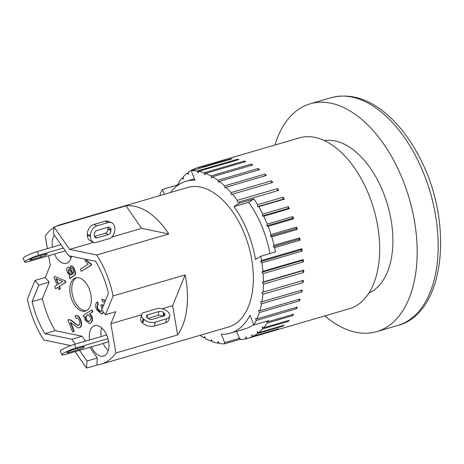 <?xml version="1.0" encoding="UTF-8"?>
<svg xmlns="http://www.w3.org/2000/svg" width="464" height="464" viewBox="0 0 464 464"><rect width="100%" height="100%" fill="white"/><g stroke="black" fill="none" stroke-linecap="round" stroke-linejoin="round"><path stroke-width="0.7" d="M368.921 292.993A79.599 46 -106.3 0 0 372.702 290.974A79.599 46 -106.3 0 0 386.495 201.347A79.599 46 -106.3 0 0 324.423 140.586M324.817 315.88A118.662 68.568 -106.3 0 0 376.669 331.644A118.662 68.568 -106.3 0 0 387.08 326.911A118.662 68.568 -106.3 0 0 406.255 189.155A118.662 68.568 -106.3 0 0 310.155 103.832A118.662 68.568 -106.3 0 0 274.932 145.023M179.034 184.457L178.628 182.752A88.995 51.429 73.7 0 1 182.108 178.089L183.477 179.04L183.135 176.941A88.995 51.429 73.7 0 1 187.12 173.211L188.448 174.394L188.274 172.324A88.995 51.429 73.7 0 1 190.124 171.059A88.995 51.429 73.7 0 1 192.688 169.592L193.239 170.195M164.355 194.306L162.417 189.474L177.138 185.177A88.995 51.429 73.7 0 1 177.747 184.15L178.739 184.649M177.138 185.177L177.323 185.635M199.984 168.229L200.088 166.965A88.995 51.429 73.7 0 1 205.163 166.327L205.366 166.657M193.958 169.986L193.952 168.983A88.995 51.429 73.7 0 1 197.931 167.504A88.995 51.429 73.7 0 1 198.737 167.284L199.537 168.357M205.163 166.327L230.73 158.862A88.995 51.429 73.7 0 1 232.151 158.833L191.87 170.595L191.644 171.831L195.013 180.258A79.106 45.716 -106.3 0 0 185.983 181.296A79.106 45.716 -106.3 0 0 170.456 192.525M253.976 198.946A88.995 51.429 73.7 0 1 257.624 204.682L257.503 206.689L258.773 206.648A88.995 51.429 73.7 0 1 262.74 214.084L262.45 215.969L263.767 216.189A88.995 51.429 73.7 0 1 267.235 224.095L266.771 225.829L268.111 226.316A88.995 51.429 73.7 0 1 271.022 234.558L270.402 236.118L271.742 236.855A88.995 51.429 73.7 0 1 274.056 245.317L273.284 246.674L274.601 247.654A88.995 51.429 73.7 0 1 275.506 251.917L260.785 256.215L255.531 259.55A79.106 45.716 -106.3 0 0 233.966 206.608L239.262 203.244L253.976 198.946L248.687 202.31A79.106 45.716 73.7 0 1 269.944 253.541M233.966 206.608L248.687 202.31M187.12 173.211L188.32 172.863M192.688 169.592L193.952 169.221M198.737 167.284L224.344 159.883M224.298 159.819A88.995 51.429 73.7 0 1 225.655 159.5L200.088 166.965M230.73 158.862L230.933 159.193M262.45 215.969L288.011 208.504L289.327 208.725L263.767 216.189M262.74 214.084L288.306 206.619L288.011 208.504M266.771 225.829L292.337 218.364L293.677 218.851L268.111 226.316M267.235 224.095L292.796 216.63L292.337 218.364M270.402 236.118L295.968 228.653L297.308 229.396L271.742 236.855M271.022 234.558L296.589 227.093L295.968 228.653M159.291 195.785A88.995 51.429 73.7 0 1 159.372 195.593L160.509 195.263M160.556 195.414L160.097 193.969A88.995 51.429 73.7 0 1 162.417 189.474M177.747 184.15L178.884 183.819M182.108 178.089L183.268 177.753M191.87 170.595A88.995 51.429 73.7 0 1 197.148 171.03L237.435 159.274A88.995 51.429 73.7 0 1 238.902 159.535L198.621 171.297A88.995 51.429 73.7 0 1 204.032 172.799L244.313 161.037A88.995 51.429 73.7 0 1 245.81 161.594L205.523 173.356A88.995 51.429 73.7 0 1 210.975 175.902L251.262 164.14A88.995 51.429 73.7 0 1 252.752 164.975L212.471 176.738A88.995 51.429 73.7 0 1 217.877 180.281L258.158 168.525A88.995 51.429 73.7 0 1 259.631 169.627L219.344 181.389A88.995 51.429 73.7 0 1 224.622 185.878L264.909 174.116A88.995 51.429 73.7 0 1 266.33 175.473L226.049 187.236A88.995 51.429 73.7 0 1 231.113 192.601L271.394 180.838A88.995 51.429 73.7 0 1 272.751 182.427L232.464 194.184A88.995 51.429 73.7 0 1 237.237 200.344L277.518 188.581A88.995 51.429 73.7 0 1 278.783 190.368L238.502 202.13A88.995 51.429 73.7 0 1 239.262 203.244M257.624 204.682L283.191 197.217A88.995 51.429 73.7 0 1 284.339 199.184L258.773 206.648M288.306 206.619A88.995 51.429 73.7 0 1 289.327 208.725M292.796 216.63A88.995 51.429 73.7 0 1 293.677 218.851M296.589 227.093A88.995 51.429 73.7 0 1 297.308 229.396M274.056 245.317L299.616 237.852A88.995 51.429 73.7 0 1 300.167 240.19L274.601 247.654M260.785 256.215A88.995 51.429 73.7 0 1 261.557 260.49L301.844 248.727A88.995 51.429 73.7 0 1 302.215 251.07L261.928 262.833A88.995 51.429 73.7 0 1 262.943 271.312L303.224 259.556A88.995 51.429 73.7 0 1 303.41 261.858L263.129 273.621A88.995 51.429 73.7 0 1 263.459 281.921L303.74 270.158A88.995 51.429 73.7 0 1 303.74 272.391L263.453 284.154A88.995 51.429 73.7 0 1 263.105 292.134L303.386 280.372A88.995 51.429 73.7 0 1 303.195 282.501L262.914 294.263A88.995 51.429 73.7 0 1 261.882 301.797L302.168 290.035A88.995 51.429 73.7 0 1 301.791 292.024L261.51 303.787A88.995 51.429 73.7 0 1 259.817 310.758L300.098 298.996A88.995 51.429 73.7 0 1 299.547 300.817L259.26 312.579A88.995 51.429 73.7 0 1 256.928 318.872L297.215 307.11A88.995 51.429 73.7 0 1 296.49 308.734L256.209 320.496A88.995 51.429 73.7 0 1 253.883 324.991L268.604 320.694A88.995 51.429 73.7 0 1 268.001 321.72L293.561 314.256A88.995 51.429 73.7 0 1 292.68 315.653L267.113 323.118A88.995 51.429 73.7 0 1 263.633 327.775L289.2 320.311A88.995 51.429 73.7 0 1 288.173 321.465L262.607 328.93A88.995 51.429 73.7 0 1 258.628 332.659L284.194 325.194A88.995 51.429 73.7 0 1 283.034 326.082L257.474 333.546A88.995 51.429 73.7 0 1 253.054 336.278L278.62 328.814A88.995 51.429 73.7 0 1 277.356 329.423L251.79 336.887A88.995 51.429 73.7 0 1 247.817 338.366A88.995 51.429 73.7 0 1 247.01 338.587L245.816 336.986L245.653 338.906A88.995 51.429 73.7 0 1 240.584 339.544L239.482 337.775L239.383 338.331L224.663 342.629L221.293 334.208A79.106 45.716 -106.3 0 0 230.324 333.169A79.106 45.716 -106.3 0 0 249.997 315.265L253.883 324.991M246.964 338.523L245.653 338.906M240.375 339.213L224.437 343.87A88.995 51.429 73.7 0 1 219.153 343.43L218.173 341.521L217.686 343.163A88.995 51.429 73.7 0 1 212.274 341.661L211.422 339.636L210.784 341.11A88.995 51.429 73.7 0 1 205.332 338.563L204.618 336.458L203.835 337.728A88.995 51.429 73.7 0 1 200.036 335.315M218.846 342.826L217.686 343.163M211.903 340.779L210.784 341.11M204.937 337.403L203.835 337.728M258.628 332.659L257.294 331.47L257.474 333.546M263.633 327.775L262.264 326.83L262.607 328.93M266.672 321.256L267.113 323.118M268.001 321.72L266.928 321.181M253.704 324.533A79.106 45.716 73.7 0 1 245.044 328.872L230.324 333.169M236.588 331.342L239.383 338.331M253.054 336.278L251.784 334.875L251.79 336.887M282.994 325.542L283.034 326.082M224.437 343.87L224.663 342.629M296.078 307.441L296.49 308.734M256.209 320.496L255.554 318.437L256.928 318.872M292.424 314.586L292.68 315.653M288.04 320.653L288.173 321.465M198.621 171.297L198.134 172.944L197.148 171.03M237.435 159.274L237.742 159.877M205.523 173.356L204.885 174.824L204.032 172.799M244.313 161.037L244.685 161.924M212.471 176.738L211.688 178.008L210.975 175.902M251.262 164.14L251.65 165.3M219.344 181.389L218.434 182.439L217.877 180.281M258.158 168.525L258.529 169.952M226.049 187.236L225.017 188.048L224.622 185.878M264.909 174.116L265.211 175.798M232.464 194.184L231.333 194.747L231.113 192.601M271.394 180.838L271.597 182.764M238.502 202.13L278.783 190.368M277.518 188.581L277.571 190.675M237.29 202.432L237.237 200.344M257.503 206.689L283.063 199.224L284.339 199.184M283.191 197.217L283.063 199.224M273.284 246.674L298.845 239.209L300.167 240.19M299.616 237.852L298.845 239.209M261.928 262.833L260.652 261.626L300.933 249.864L302.215 251.07M301.844 248.727L300.933 249.864M260.652 261.626L261.557 260.49M263.129 273.621L261.911 272.211L302.192 260.449L303.41 261.858M303.224 259.556L302.192 260.449M261.911 272.211L262.943 271.312M263.453 284.154L262.317 282.559L302.603 270.796L303.74 272.391M303.74 270.158L302.603 270.796M262.317 282.559L263.459 281.921M262.914 294.263L261.876 292.511L302.157 280.749L303.195 282.501M303.386 280.372L302.157 280.749M261.876 292.511L263.105 292.134M300.985 290.377L301.791 292.024M261.51 303.787L260.582 301.902L261.882 301.797M298.949 299.326L299.547 300.817M259.26 312.579L258.465 310.59L259.817 310.758M100.932 364.252L228.526 326.998A72.68 41.998 -106.3 0 0 248.466 245.462A72.68 41.998 -106.3 0 0 187.781 187.468L60.192 224.721A72.68 41.998 73.7 0 1 64.287 223.897L53.981 226.908L53.54 233.949L68.707 255.739L95.619 261.313A65.76 38.002 73.7 0 1 108.419 293.323L101.639 309.981L105.467 314.696L115.768 311.686L110.873 323.721L115.907 352.965A72.68 41.998 73.7 0 1 100.932 364.252A72.68 41.998 73.7 0 1 96.843 365.075L86.536 368.085L86.977 361.044L79.53 350.337M73.179 349.723L82.476 347.008A4.449 0.597 -21.8 0 1 84.378 346.77A4.449 0.597 -21.8 0 1 82.331 348.168A4.449 0.597 -21.8 0 1 78.022 349.844L68.724 352.553A4.449 0.597 -21.8 0 1 66.822 352.791A4.449 0.597 -21.8 0 1 68.869 351.399A4.449 0.597 -21.8 0 1 73.179 349.723M36.064 256.928L45.362 254.214A4.449 0.597 -21.8 0 1 47.264 253.976A4.449 0.597 -21.8 0 1 45.217 255.374A4.449 0.597 -21.8 0 1 40.902 257.044L31.61 259.759A4.449 0.597 -21.8 0 1 29.708 259.997A4.449 0.597 -21.8 0 1 31.755 258.605A4.449 0.597 -21.8 0 1 36.064 256.928M60.993 244.65L37.335 251.558A9.889 1.334 158.2 0 0 27.747 255.281A9.889 1.334 158.2 0 0 23.2 258.378L24.656 262.015A9.889 1.334 -21.8 0 1 29.203 258.924A9.889 1.334 -21.8 0 1 38.79 255.2L63.342 248.031M65.308 250.856L28.884 261.493A9.889 1.334 -21.8 0 1 24.656 262.015M106.662 334.95L74.449 344.358A9.889 1.334 158.2 0 0 64.867 348.075A9.889 1.334 158.2 0 0 60.314 351.173L61.77 354.815A9.889 1.334 -21.8 0 1 66.323 351.718A9.889 1.334 -21.8 0 1 75.905 347.994L107.984 338.627M108.564 341.156L106.517 342.455L65.998 354.287A9.889 1.334 -21.8 0 1 61.77 354.815M76.705 277.675A17.307 9.999 -106.3 0 0 72.9 296.722A17.307 9.999 -106.3 0 0 86.356 310.729M86.93 310.404A17.307 9.999 73.7 0 1 85.411 311.095A17.307 9.999 73.7 0 1 70.963 297.291A17.307 9.999 73.7 0 1 75.713 277.872A17.307 9.999 73.7 0 1 89.726 290.319A17.307 9.999 73.7 0 1 86.93 310.404M69.258 255.85A15.822 9.141 -106.3 0 0 71.137 257.775M71.502 256.314A15.822 9.141 73.7 0 1 67.825 262.647A15.822 9.141 73.7 0 1 66.439 263.274A15.822 9.141 73.7 0 1 54.462 254.023M52.455 247.144A15.822 9.141 73.7 0 1 54.416 235.207M101.604 327.804A15.822 9.141 -106.3 0 0 101.187 336.545M103.194 343.424A15.822 9.141 -106.3 0 0 108.251 350.569M89.569 339.938A15.822 9.141 73.7 0 1 94.685 325.699A15.822 9.141 73.7 0 1 107.497 337.073A15.822 9.141 73.7 0 1 104.939 355.441A15.822 9.141 73.7 0 1 103.553 356.074A15.822 9.141 73.7 0 1 91.576 346.817M103.269 311.994L101.494 314.029L96.512 309.61C95.265 306.159 95.427 303.642 96.993 302.052L97.382 301.936L98.432 304.071L98.043 304.181C96.93 305.59 96.756 307.191 97.521 308.983C98.548 311.216 99.737 312.028 101.088 311.414L101.906 310.312M98.432 304.071C97.318 305.48 97.144 307.081 97.91 308.867L100.868 311.535M100.676 311.605L101.088 311.414M102.092 308.873L100.827 305.144L101.981 304.703L102.973 306.698M103.153 306.269L102.37 304.593L101.981 304.703M104.76 302.319L102.503 301.629L101.831 299.257L105.357 300.846M105.519 300.452L101.831 299.257M103.524 312.307L101.686 313.966M96.993 302.052L98.043 304.181M58.168 284.299L55.889 278.597L62.64 281.462L58.168 284.299M56.411 278.818L58.516 284.078M57.055 285.012L53.899 277.118L55.013 276.411L64.751 280.627L65.482 282.454L59.061 286.532L60.047 288.985L58.928 289.698L57.948 287.239L55.576 288.747L54.682 286.514L57.055 285.012M64.751 280.627L55.013 276.411M65.134 280.511L65.871 282.344L65.482 282.454M65.871 282.344L59.061 286.532M59.45 286.421L60.43 288.875L60.047 288.985M60.43 288.875L58.928 289.698M57.988 287.349L55.576 288.747M68.724 269.456L68.382 269.555C68.881 269.039 69.577 269.717 70.487 271.573L72.117 274.427L70.58 275.001L68.324 272.414L68.55 269.48M68.771 269.439L68.707 272.304L71.288 274.891M67.547 267.542C68.556 267.107 69.501 267.647 70.383 269.155L72.923 273.899L73.869 272.629L73.358 270.251C72.744 268.569 71.966 267.844 71.033 268.076L70.424 266.127C71.839 265.739 73.138 267.02 74.321 269.978C75.354 272.739 75.47 274.439 74.675 275.077L72.372 276.654C70.789 277.623 70.018 278.365 70.064 278.881L69.269 276.898L69.867 276.045L67.332 272.484C66.404 269.926 66.474 268.279 67.547 267.542L68.063 267.357M67.935 267.426C68.945 266.991 69.89 267.531 70.766 269.045L70.383 269.155M70.766 269.045L73.312 273.789M74.675 275.077L75.058 274.966C75.858 274.323 75.742 272.623 74.71 269.868C73.527 266.91 72.227 265.623 70.812 266.017L70.424 266.127M75.058 274.966L72.761 276.544C71.172 277.507 70.4 278.249 70.447 278.765L70.064 278.881M87.974 314.778L85.712 316.697L87.777 314.824L90.596 316.744C91.344 318.548 90.961 320.032 89.448 321.198L88.705 321.546L85.886 319.632L85.712 316.697M86.101 316.587L86.275 319.522L88.902 321.482M83.294 315.381L91.715 310.033L92.469 311.93L89.471 313.838L91.518 316.384C92.603 319.51 92.208 321.749 90.323 323.101L89.419 323.518L85.103 320.34L84.761 316.657L83.996 317.138L83.294 315.381M92.469 311.93L92.858 311.82L92.098 309.923L91.715 310.033M92.858 311.82L89.471 313.838M89.854 313.728L91.901 316.268C92.991 319.394 92.597 321.633 90.712 322.985L89.61 323.454M84.721 316.813L83.996 317.138M80.423 269.12L88.166 264.196L84.918 260.664L86.095 259.915C87.853 262.073 89.384 263.297 90.677 263.593L91.257 265.037L81.31 271.353L80.423 269.12M90.677 263.593L91.066 263.477C89.772 263.181 88.241 261.957 86.478 259.799L86.095 259.915M91.066 263.477L91.646 264.921L91.257 265.037M91.646 264.921L81.31 271.353M70.801 322.584L74.228 331.168L72.674 332.021L67.866 319.998L68.817 319.725C69.832 319.702 71.357 320.572 73.387 322.335C76.461 324.957 78.317 325.879 78.967 325.102C79.97 324.307 80.086 322.805 79.309 320.589C78.37 318.368 77.233 317.608 75.905 318.298L75.11 315.914L75.684 315.729M67.866 319.998L69.206 319.615C70.221 319.586 71.746 320.456 73.776 322.219C76.844 324.846 78.706 325.769 79.356 324.991M68.254 319.887L69.206 319.615L68.254 319.887M78.654 325.247L78.967 325.102M75.11 315.914C77.157 315.12 78.897 316.483 80.336 320.009C81.658 323.733 81.496 326.204 79.854 327.427L79.535 327.59M75.499 315.804C77.546 315.004 79.286 316.367 80.724 319.893C82.041 323.617 81.884 326.093 80.243 327.311L79.733 327.543M80.243 327.311L79.854 327.427C79.1 328.483 77.007 327.567 73.59 324.678L70.279 322.364L73.846 331.279L72.674 332.021M74.228 331.168L73.846 331.279M75.209 344.131L71.816 339.254L44.904 333.68A65.76 38.002 73.7 0 1 32.097 301.664L38.825 285.145L34.991 280.436L45.298 277.426L49.126 282.135L42.398 298.654A65.76 38.002 -106.3 0 0 55.204 330.67L82.116 336.243L85.515 341.127M89.83 347.327L97.283 358.034L96.843 365.075M47.392 248.623L45.217 236.008A72.68 41.998 73.7 0 1 53.94 227.54M56.301 226.229A72.68 41.998 73.7 0 1 60.192 224.721M45.298 277.426L50.257 265.251L48.616 255.728M38.825 285.145L49.126 282.135M32.097 301.664L42.398 298.654M44.904 333.68L55.204 330.67M71.816 339.254L82.116 336.243M86.977 361.044L97.283 358.034M177.648 334.933A72.68 41.998 -106.3 0 0 185.148 274.914L172.614 305.695L177.648 334.933L115.907 352.965M172.614 305.695L162.145 308.751M169.749 316.094L168.774 319.998A8.404 4.878 14 0 1 165.573 322.741L154.338 326.024A8.404 4.878 14 0 1 142.802 323.164L142.216 322.602A8.404 4.878 14 0 1 140.65 318.646L141.624 314.737A8.404 4.878 -166 0 1 143.098 312.777L158.224 308.363A8.404 4.878 -166 0 1 167.597 311.57L168.177 312.133A8.404 4.878 -166 0 1 169.749 316.094A8.404 4.878 -166 0 1 166.547 318.838L155.312 322.115A8.404 4.878 -166 0 1 143.776 319.261L143.19 318.698A8.404 4.878 -166 0 1 141.624 314.737L110.873 323.721M70.801 345.57L43.796 339.979A72.68 41.998 73.7 0 1 27.417 299.036L34.991 280.436M86.536 368.085L75.087 351.631M163.635 316.025L152.401 319.302A3.463 2.007 -166 0 1 147.651 318.13L147.065 317.567A3.463 2.007 -166 0 1 146.421 315.938A3.463 2.007 -166 0 1 147.738 314.807L158.972 311.53A3.463 2.007 -166 0 1 163.722 312.701L164.302 313.264A3.463 2.007 -166 0 1 164.952 314.894A3.463 2.007 -166 0 1 163.635 316.025M162.464 316.367A3.463 2.007 14 0 0 157.998 315.433L147.929 318.374M114.84 229.425A8.404 6.183 -66.5 0 1 110.299 238.293L95.178 242.707A8.404 6.183 -66.5 0 1 93.67 242.336A8.404 6.183 -66.5 0 1 90.439 236.553L90.428 235.625A8.404 6.183 -66.5 0 1 96.912 225.846L108.141 222.563A8.404 6.183 -66.5 0 1 111.598 222.72A8.404 6.183 -66.5 0 1 114.828 228.503L114.84 229.425M111.598 222.72L108.524 221.38A8.404 6.183 113.5 0 0 105.073 221.229L93.838 224.506A8.404 6.183 113.5 0 0 87.354 234.291L87.365 235.219A8.404 6.183 113.5 0 0 90.086 240.741L93.67 242.336M94.459 236.396L105.224 233.253A3.463 2.546 113.5 0 0 107.897 229.222L107.886 228.3A3.463 2.546 113.5 0 0 107.735 227.325M96.97 230.469L108.205 227.186A3.463 2.546 -66.5 0 1 109.626 227.25A3.463 2.546 -66.5 0 1 110.954 229.634L110.966 230.556A3.463 2.546 -66.5 0 1 108.298 234.587L97.063 237.864A3.463 2.546 -66.5 0 1 95.642 237.806A3.463 2.546 -66.5 0 1 94.314 235.422L94.302 234.494A3.463 2.546 -66.5 0 1 96.97 230.469M93.734 242.365L69.635 249.4L96.727 255.009A72.68 41.998 73.7 0 1 113.1 295.951L105.467 314.696M168.768 233.972A72.68 41.998 -106.3 0 0 126.028 205.871L141.682 228.363L168.768 233.972L96.727 255.009M141.682 228.363L111.72 237.11M126.028 205.871L64.287 223.897M53.981 226.908L69.635 249.4M185.148 274.914L113.1 295.951M247.817 338.366L349.299 308.734A88.995 51.429 -106.3 0 0 373.723 208.893A88.995 51.429 -106.3 0 0 299.413 137.878L197.931 167.504M397.694 325.508C445.539 313.444 454.268 221.821 419.381 157.145C410.93 140.795 400.948 127.269 389.429 116.58C370.231 99.047 350.813 92.754 331.174 97.695A118.662 68.568 73.7 0 1 427.274 183.019A118.662 68.568 73.7 0 1 408.1 320.775A118.662 68.568 73.7 0 1 397.694 325.508L376.669 331.644M68.365 351.654L68.724 352.553M31.245 258.854L31.61 259.759M77.471 348.47L78.022 349.844M40.356 255.676L40.902 257.044M37.335 251.558L38.79 255.2M74.449 344.358L75.905 347.994M97.91 308.867L97.521 308.983M102.498 304.964L102.115 305.074M102.445 313.658L102.057 313.768M68.707 272.304L68.324 272.414M71.601 270.628L71.218 270.738M74.71 269.868L74.321 269.978M74.141 275.668L73.753 275.778M72.761 276.544L72.372 276.654M87.476 315.033L87.087 315.149M86.275 319.522L85.886 319.632M91.901 316.268L91.518 316.384M90.712 322.985L90.323 323.101M73.776 322.219L73.387 322.335M80.724 319.893L80.336 320.009M164.302 313.264L163.612 316.03M163.722 312.701L162.835 316.257M158.972 311.53L157.998 315.433M147.738 314.807L147.053 317.55M142.802 323.164L143.776 319.261M142.216 322.602L143.19 318.698M154.338 326.024L155.312 322.115M165.573 322.741L166.547 318.838M107.886 228.3L110.954 229.634M107.897 229.222L110.966 230.556M105.224 233.253L108.298 234.587M94.627 236.808L97.063 237.864M87.354 234.291L90.428 235.625M90.439 236.553L87.365 235.219M93.838 224.506L96.912 225.846M105.073 221.229L108.141 222.563M331.174 97.695L310.155 103.832M185.983 181.296L194.439 178.826M101.494 314.029L101.883 313.919M89.419 323.518L89.807 323.408M68.312 319.777L68.695 319.667"/></g></svg>
